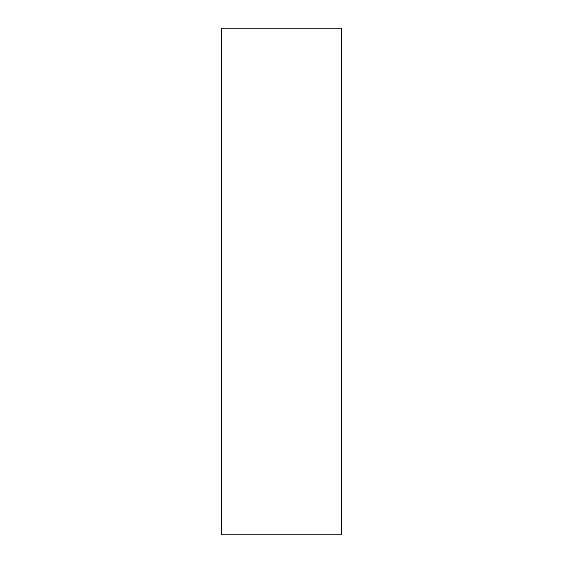 <?xml version="1.0" encoding="UTF-8"?>
<svg xmlns="http://www.w3.org/2000/svg" width="563" height="563" viewBox="0 0 563 563"><rect width="100%" height="100%" fill="white"/><g stroke="black" fill="none" stroke-linecap="round" stroke-linejoin="round"><path stroke-width="0.84" d="M341.347 534.85L341.347 28.15L221.653 28.15L221.653 534.85L341.347 534.85"/></g></svg>
